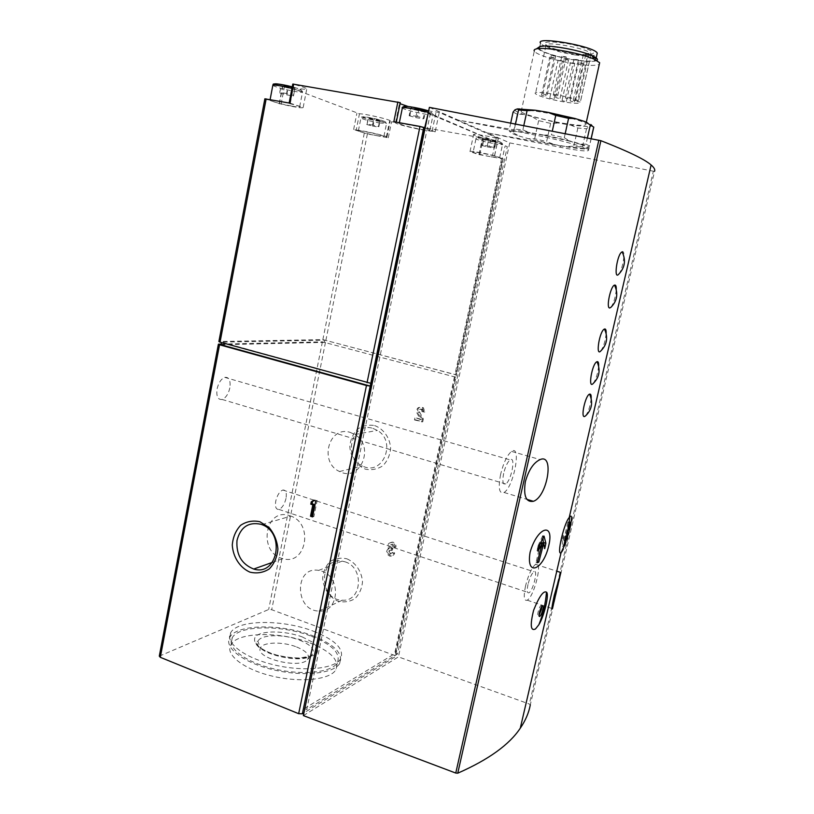 <?xml version="1.0" encoding="UTF-8"?>
<svg xmlns="http://www.w3.org/2000/svg" width="814" height="814" viewBox="0 0 814 814"><rect width="100%" height="100%" fill="white"/><g stroke="black" fill="none" stroke-linecap="round" stroke-linejoin="round"><path stroke-width="0.61" stroke-dasharray="4.07 3.05" d="M618.711 274.206C622.272 270.594 625.793 251.913 622.751 251.791M610.988 307.265C613.787 303.073 615.547 297.161 616.259 289.53M600.773 350.976C603.591 346.835 605.382 340.985 606.145 333.435M593.172 383.506C596.001 379.385 597.822 373.565 598.626 366.066M585.612 415.812C588.471 411.701 590.323 405.911 591.168 398.453M561.711 552.421C564.061 549.501 566.656 542.093 569.495 530.189M425.6 110.836L411.467 107.651L410.673 108.252L417.287 110.124L424.715 111.416L425.6 110.836L424.043 118.356L417.409 116.504L418.966 108.944M496.184 141.321L490.74 139.805L483.007 138.96L494.993 141.636L496.184 141.321L494.79 147.772L489.346 146.286L490.74 139.805M294.821 88.217L281.145 85.144L281.257 85.867L288.085 87.749L294.841 88.919L294.821 88.217L293.437 95.401L286.569 93.539L287.953 86.315M380.097 120.503L368.376 117.888L367.969 118.325L373.585 119.841L380.097 120.503L378.846 126.709L373.209 125.203L374.46 118.976M304.405 708.536L395.451 653.225L502.36 158.598L503.154 158.923L478.927 154.579L469.983 151.638C468.04 150.417 481.491 152.533 492.612 155.22L496.286 138.166L498.321 138.461L439.234 112.413L428.652 110.958C434.167 112.973 432.519 113.309 423.728 111.935L406.827 107.855M496.286 138.166C485.154 135.409 471.652 133.445 473.555 134.839L482.468 138.004L391.565 121.734L389.58 121.215L390.232 120.798C389.357 119.322 364.357 113.614 359.473 113.787L284.635 85.592C298.85 88.868 306.237 89.916 306.807 88.736C305.555 87.77 301.261 86.335 293.946 84.432L292.796 84.046M427.737 113.095L438.166 117.572L435.185 131.878L432.102 131.217C425.305 131.135 397.273 124.786 395.502 122.924L396.194 122.405L400.213 102.666L399.491 103.327L400.061 103.714M408.343 106.573L427.716 110.816M439.234 112.413L438.166 117.572L507.315 146.693L430.362 113.553L306.756 709.493L397.527 653.988L507.315 146.693M574.888 54.904C581.878 55.891 586.813 56.074 589.702 55.464L591.127 53.856C588.97 48.382 541.218 40.039 545.889 45.899L549.694 48.423C556.176 51.14 564.58 53.307 574.888 54.904M578.5 100.804C569.179 95.899 531.023 89.693 535.449 93.732C539.407 96.51 549.074 99.267 564.458 102.015C575.6 103.714 580.901 103.714 580.382 102.045L577.411 101.526L587.891 54.497L590.842 54.925L589.051 53.48L578.5 100.804L573.219 100.336L577.411 101.526M590.842 54.925L580.341 101.994M564.824 101.343L562.047 100.56L564.824 101.343M552.543 98.891L549.765 98.097L552.543 98.891M572.893 101.75L570.115 100.967L572.893 101.75M544.291 96.052L541.473 95.248L544.291 96.052M558.516 98.341L555.708 97.538L558.516 98.341M568.213 98.779L565.384 97.975L568.213 98.779M545.726 94.739L542.877 93.925L545.726 94.739M556.104 95.91L553.255 95.096L556.104 95.91M514.947 109.839C514.916 110.897 517.816 112.424 523.626 114.418L558.546 123.067L570.563 125.102L588.888 126.689L592.093 125.946C592.806 125.02 590.343 123.545 584.696 121.51M563.003 123.219C579.08 125.804 586.731 126.028 585.938 123.901C582.325 118.468 513.807 105.606 521.153 111.681C523.229 114.306 544.647 120.177 563.003 123.219M570.563 125.102L577.859 128.012L586.528 128.785L588.888 126.689M592.093 125.946L593.782 127.126M533.068 117.267L538.634 120.665L550.64 123.392L558.546 123.067M513.085 112.067L517.226 114.225L523.626 114.418M565.191 133.649L564.275 137.749L551.465 134.849L552.289 131.156M591.178 138.685L589.529 146.021L586.029 144.139L587.423 137.953M586.528 128.785L582.386 147.202L573.778 146.276L565.791 146.54L583.974 148.514L582.386 147.202M577.859 128.012L573.778 146.276M550.64 123.392L546.642 141.494L534.656 138.797L528.388 138.706L553.825 144.424L546.642 141.494M538.634 120.665L534.656 138.797M517.226 114.225L513.237 132.651L509.065 130.688L510.175 131.899C510.175 132.743 512.952 134.066 518.498 135.857L513.237 132.651M510.704 123.107L509.065 130.688M515.506 124.033L514.407 129.07L522.873 129.884L530.433 132.967L512.525 131.196L514.407 129.07M523.789 125.641L522.873 129.884M564.275 137.749L570.044 141.26L543.04 135.165L551.465 134.849M589.529 146.021L587.128 148.006C587.8 147.273 585.307 145.95 579.639 144.068L586.029 144.139M583.974 148.514L587.128 148.006M521.153 111.681L534.299 51.14C536.161 54.813 557.58 61.325 576.139 63.991C588.522 65.741 596.245 65.853 599.308 64.306M575.712 53.602C583.19 54.66 588.491 54.853 591.605 54.192C598.412 52.727 583.852 46.469 566.015 43.407C546.275 40.7 540.516 41.789 548.717 46.652C555.667 49.573 564.662 51.893 575.712 53.602M592.338 56.186C578.53 48.962 534.208 42.877 539.326 48.769L540.547 43.183C542.114 46.49 560.714 52.228 576.841 54.487C587.586 55.973 594.281 56.003 596.937 54.569M539.326 48.769C540.923 51.994 559.513 57.672 575.63 59.961C589.723 61.854 596.52 61.457 596.001 58.771M537.891 47.894C537.301 51.079 557.916 57.682 575.976 60.226C587.006 61.783 593.966 61.874 596.845 60.501M264.865 98.809L218.885 341.565M356.217 130.067C361.05 130.108 386.019 135.735 386.935 136.986L386.304 137.301L388.298 137.8L367.389 133.934L353.632 129.518L356.217 130.067L359.473 113.787M364.296 133.201L322.853 339.621L219.302 341.504M289.937 103.154L303.174 107.479C302.655 108.425 295.289 107.285 281.105 104.07L265.252 98.972M322.853 339.621L456.451 374.898L395.37 656.705L303.958 712.85M370.797 383.313L221.54 342.124L324.837 340.14L456.298 374.939L503.021 158.862M221.042 344.749L324.389 342.389L455.942 377.248L395.37 656.705M324.837 340.14L324.389 342.389M221.174 344.078L322.395 341.86L455.942 377.248M394.149 546.632L392.633 544.088C390.201 544.739 389.977 546.031 391.972 547.954L392.857 548.249L392.45 550.162L391.371 549.806C388.899 550.63 388.756 551.943 390.954 553.734L392.928 552.37L394.709 552.96C394.098 555.006 392.796 555.921 390.791 555.708C387.057 553.622 386.599 551.098 389.418 548.127C388.105 544.271 389.275 542.277 392.918 542.134C395.197 542.989 396.204 544.688 395.93 547.222L393.172 547.028L395.93 547.222M422.995 411.487L422.273 409.361C420.075 408.628 419.169 409.493 419.566 411.955L423.331 418.996L422.72 421.845L415.435 419.78L415.862 417.816L421.398 419.383L417.958 412.942C417.165 408.007 418.986 406.278 423.402 407.763L424.827 411.996L422.049 411.64L424.827 411.996M374.623 425.559C383.669 428.886 390.018 437.912 390.639 448.392C389.957 455.321 387.362 461.111 382.845 465.771C377.513 469.22 371.744 470.36 365.527 469.2C356.593 465.74 350.417 456.796 349.806 446.479C350.458 439.662 352.991 433.923 357.397 429.243C362.647 425.732 368.386 424.501 374.623 425.559M346.856 558.811C355.677 562.525 361.874 571.693 362.495 582C361.823 588.756 359.3 594.312 354.904 598.666C349.715 601.79 344.078 602.625 338.024 601.19C329.304 597.354 323.28 588.278 322.67 578.123C323.3 571.469 325.763 565.954 330.057 561.579C335.175 558.394 340.771 557.478 346.856 558.811M159.3 656.145L268.661 609.503L271.703 609.717L394.281 655.341L395.543 656.552M286.019 498.382C284.524 504.354 282.153 508.038 278.907 509.411C275.956 509.615 274.908 506.837 275.753 501.088C277.259 495.085 279.619 491.402 282.855 490.028C285.836 489.845 286.884 492.623 286.019 498.382M229.853 387.881C228.408 394.037 225.834 397.893 222.151 399.471C217.867 399.908 216.178 396.408 217.073 388.97C218.528 382.804 221.082 378.937 224.745 377.36C229.08 376.933 230.779 380.443 229.853 387.881M310.042 642.948C331.105 651.454 339.692 660.439 335.816 669.881C330.128 679.741 300.346 682.977 271.805 676.007C243.203 669.159 224.756 654.324 230.901 644.657C237.749 631.756 280.779 631.369 310.042 642.948M654.527 171.337L653.347 171.194L529.354 704.049L530.311 704.832L654.527 171.337M303.378 715.608L398.422 656.878L529.354 704.049M560.256 147.253L560.571 145.859L487.047 132.855L560.256 147.253C580.209 151.058 589.651 151.903 588.593 149.786C586.212 147.192 558.821 139.581 535.52 135.114L458.201 120.096L509.747 142.888L398.422 656.878M509.747 142.888L653.347 171.194M306.756 709.493L304.812 708.699M395.451 653.225L397.527 653.988M430.362 113.553L428.184 113.177M492.612 155.22L502.36 158.598L505.026 146.276M429.395 107.367L458.201 120.096L535.846 133.628C559.249 137.637 586.721 144.902 589.082 147.609C590.119 149.857 580.616 149.277 560.571 145.859M579.639 144.068L570.044 141.26M543.04 135.165L530.433 132.967M512.525 131.196L510.175 131.899M518.935 135.999L528.388 138.706M553.825 144.424L565.791 146.54M573.229 63.38L574.765 63.309L570.461 62.546L573.229 63.38M560.897 60.969L562.413 60.887L558.109 60.114L560.897 60.969M581.41 63.461L582.977 63.39L578.622 62.617L581.41 63.461M552.665 57.835L554.171 57.753L549.847 56.97L552.665 57.835M566.992 59.941L568.538 59.86L564.183 59.086L566.992 59.941M576.821 59.971L578.398 59.89L573.992 59.117L576.821 59.971M554.202 56.105L555.728 56.024L551.353 55.24L554.202 56.105M564.672 57.021L566.239 56.929L561.823 56.156L564.672 57.021M589.051 53.48L583.689 53.205L587.891 54.497M494.566 155.494L498.239 138.411M491.086 156.807L499.684 157.651C498.31 156.186 470.35 150.539 473.117 152.279C475.641 153.449 481.634 154.965 491.086 156.807M435.185 131.878L424.704 127.717M420.869 129.314C427.482 130.474 430.514 130.688 429.945 129.975C428.001 127.971 395.563 121.347 399.145 123.677C402.472 125.285 409.717 127.167 420.869 129.314M396.194 122.405L393.834 121.734M292.389 106.207C297.741 107.143 300.163 107.326 299.674 106.736C298.087 104.955 266.788 98.26 269.963 100.376C273.575 102.045 281.054 103.989 292.389 106.207M376.811 135.663L383.923 136.355C382.753 135.022 355.84 129.375 358.353 130.993C361.09 132.214 367.236 133.781 376.811 135.663M373.209 125.203L367.134 124.104L368.376 117.888M367.134 124.104L367.969 118.325M366.738 124.501L372.344 125.997L373.585 119.841M372.344 125.997L378.378 127.096L379.629 120.93M286.569 93.539L279.762 92.348L281.145 85.144M279.762 92.348L281.257 85.867M279.884 93.03L286.721 94.872L288.085 87.749M286.721 94.872L293.467 96.062L294.841 88.919M293.467 96.062L293.437 95.401M489.346 146.286L482.743 145.085L484.127 138.624M482.743 145.085L481.644 145.38L483.007 138.96M481.644 145.38L487.067 146.856L488.441 140.456M487.067 146.856L493.61 148.046L494.993 141.636M493.61 148.046L494.79 147.772M417.409 116.504L409.92 115.191L411.467 107.651M409.92 115.191L409.147 115.741L410.673 108.252M409.147 115.741L415.751 117.582L417.287 110.124M415.751 117.582L423.168 118.885L424.715 111.416M423.168 118.885L424.043 118.356M503.663 473.392C502.167 481.501 502.849 485.032 505.698 483.984C511.436 480.687 516.076 455.464 510.083 459.89C507.509 462.067 505.362 466.564 503.663 473.392M500.59 474.43C498.066 488.268 499.216 494.291 504.059 492.48C513.848 486.874 521.784 443.905 511.548 451.404C507.153 455.107 503.5 462.779 500.59 474.43M528.001 584.452C526.76 590.649 527.096 593.416 529.008 592.765C533.302 590.547 538.42 568.528 533.892 571.723C531.654 573.646 529.7 577.889 528.001 584.452M525.518 586.029C523.412 596.601 523.982 601.322 527.228 600.193C534.554 596.387 543.284 558.923 535.551 564.326C531.746 567.602 528.408 574.837 525.518 586.029M543.019 538.308L542.745 535.693L544.047 536.111M542.745 535.693L538.227 545.37L539.082 545.634M538.227 545.37L536.975 550.793L537.942 551.098M536.975 550.793L538.868 546.733M540.445 543.355L536.07 562.413L537.169 562.769M536.07 562.413L537.515 561.752M537.301 561.68L541.442 543.671M541.676 542.684L542.226 547.822L544.749 548.626M542.226 547.822L543.294 543.192M565.354 540.649L567.857 532.671L564.753 539.509L568.894 521.703L569.932 522.018M564.753 539.509L565.872 539.855M568.894 521.703L567.836 522.273L569.23 522.69M567.836 522.273L563.685 540.13L564.59 540.404M563.685 540.13L563.288 535.246L565.699 535.999M563.288 535.246L562.108 540.313L564.417 541.035M562.108 540.313L562.637 546.632L563.797 546.998M562.637 546.632L564.367 542.826M567.857 532.671L568.752 532.946M541.778 606.542L540.944 605.545C538.899 606.766 536.375 617.561 538.542 615.832L539.061 615.282M321.723 571.174C341.687 577.055 339.153 612.871 318.966 611.039C294.546 611.029 294.18 565.781 318.681 570.4L321.723 571.174M345.105 561.843C364.458 567.439 361.976 601.882 342.399 600.203C318.691 600.294 318.376 556.756 342.145 561.111L345.105 561.843M350.285 432.438L354.873 434.534C375.407 446.326 360.124 482.712 339.57 471.51C318.661 462.566 328.785 425.081 350.285 432.438M372.904 428.388L377.35 430.392C397.232 441.697 382.407 476.678 362.484 465.964C342.216 457.407 352.065 421.337 372.904 428.388M289.977 515.781L290.873 516.096C313.97 523.941 306.003 565.872 282.946 558.638C257.428 553.021 264.926 506.501 289.977 515.781M312.718 516.117L313.899 516.503L317.155 500.539L313.756 500.244M317.155 500.539L315.812 500.915M312.037 501.638L311.243 501.862M314.55 500.508L315.099 499.877M313.899 516.503L312.556 516.91M423.88 412.149L422.456 407.916C418.03 406.43 416.219 408.15 417.002 413.105L420.451 419.556L421.398 419.383M420.451 419.556L415.862 417.816M414.906 417.979L414.489 419.943L415.435 419.78M414.489 419.943L422.72 421.845M421.774 422.018L422.385 419.159L423.331 418.996M422.385 419.159L418.61 412.118L419.566 411.955M422.049 411.64L421.326 409.513C419.118 408.781 418.213 409.646 418.61 412.118M394.953 547.629C395.217 545.085 394.21 543.386 391.941 542.531C388.278 542.663 387.108 544.658 388.42 548.524L389.418 548.127M388.42 548.524C385.612 551.505 386.07 554.039 389.804 556.125C391.809 556.338 393.121 555.423 393.722 553.378L394.709 552.96M393.722 553.378L391.941 552.777L392.928 552.37M392.45 550.162L390.384 550.213C387.902 551.037 387.769 552.35 389.967 554.151L391.941 552.777M391.463 550.569L391.87 548.646L392.857 548.249M391.87 548.646L390.985 548.351L391.972 547.954M393.172 547.028L391.646 544.485C389.214 545.136 388.99 546.428 390.985 548.351M296.55 646.937C306.532 651.088 310.205 655.27 307.56 659.503C300.692 669.373 254.955 658.353 260.399 648.178C262.25 641.951 282.672 641.371 296.55 646.937M313.482 631.237C335.572 640.038 344.617 649.257 340.608 658.892C334.737 668.915 303.602 672.069 273.697 664.784C243.722 657.62 224.389 642.378 230.769 632.57C237.871 619.413 282.845 619.281 313.482 631.237M312.566 635.693C334.635 644.525 343.661 653.815 339.631 663.563C333.73 673.687 302.604 676.943 272.721 669.657C242.755 662.494 223.453 647.13 229.853 637.209C236.986 623.921 281.949 623.687 312.566 635.693M311.426 636.263C332.509 644.719 341.127 653.591 337.281 662.891C331.624 672.588 301.841 675.691 273.28 668.721C244.648 661.884 226.16 647.201 232.275 637.698C239.082 624.999 282.122 624.755 311.426 636.263M493.732 141.911C507.905 144.485 499.725 140.893 485.348 138.319C471.062 135.765 479.822 139.428 493.732 141.911M277.645 85.439L294.729 89.56C304.09 90.873 303.266 89.967 292.257 86.854M379.059 121.306C392.144 123.677 382.112 119.841 368.895 117.481C355.759 115.13 366.259 119.027 379.059 121.306M279.395 103.856L282.916 85.419M353.632 129.518L356.888 113.227M367.389 133.934L325.926 340.12M501.577 158.771L455.016 374.267M388.298 137.8L391.565 121.734M478.927 154.579L482.468 138.004M454.507 376.607L394.281 655.341M325.478 342.368L271.703 609.717M322.395 341.86L268.661 609.503M218.803 344.129L159.758 655.789M535.52 135.114L535.846 133.628M575.559 100.336L586.08 53.052M479.049 154.426L482.59 137.81M432.102 131.217L436.151 111.752M290.293 103.459L293.946 84.432M281.105 104.07L284.635 85.592M386.355 137.281L389.631 121.174M379.385 122.955L386.528 123.504C385.398 121.988 358.445 116.351 360.917 118.142C363.634 119.485 369.79 121.083 379.385 122.955M493.925 143.6C500.02 144.658 502.899 144.892 502.574 144.282C501.231 142.613 473.229 136.996 475.956 138.94C478.469 140.222 484.452 141.778 493.925 143.6M272.792 85.48C276.384 87.312 283.862 89.316 295.217 91.504C300.58 92.409 303.032 92.531 302.554 91.86L291.961 88.38M402.289 107.743L402.32 108.12C405.626 109.88 412.861 111.823 424.053 113.94C430.687 115.049 433.73 115.201 433.19 114.377L428.337 112.464M417.002 413.105L417.958 412.942M390.578 550.264L391.554 549.857M299.552 640.13C311.04 644.851 315.303 649.623 312.322 654.436C304.548 665.699 251.587 652.95 257.967 641.401C260.165 634.34 283.608 633.791 299.552 640.13M302.065 636.843L312.362 642.083C317.063 646.072 318.559 649.796 316.86 653.245C313.095 656.186 306.756 657.865 297.843 658.282C288.075 657.773 278.581 655.972 269.383 652.899L258.933 647.344C254.517 643.213 253.439 639.478 255.698 636.161C262.973 630.27 285.012 630.697 302.065 636.843M545.889 45.899L535.449 93.732M591.127 53.856L580.382 102.045M591.096 138.665L589.458 145.95M586.284 122.365L585.938 123.901M589.702 55.464L591.605 54.192M549.694 48.423L548.717 46.652M503.154 158.923L456.451 374.898M588.593 149.786L589.082 147.609M566.341 101.343L574.765 63.309M562.047 100.56L570.461 62.546M554.039 98.901L562.413 60.887M549.765 98.097L558.109 60.114M574.44 101.76L582.977 63.39M570.115 100.967L578.622 62.617M545.777 96.052L554.171 57.753M541.473 95.248L549.847 56.97M560.042 98.341L568.538 59.86M555.708 97.538L564.183 59.086M569.769 98.779L578.398 59.89M565.384 97.975L573.992 59.117M547.232 94.739L555.728 56.024M542.877 93.925L551.353 55.24M557.641 95.91L566.239 56.929M553.255 95.096L561.823 56.156M573.219 100.336L583.689 53.205M494.647 155.535L498.321 138.461M479.833 154.67L483.384 138.075M469.983 151.638L473.555 134.839M395.502 122.924L399.491 103.327M303.174 107.479L306.807 88.736M279.182 103.765L282.702 85.317M386.304 137.301L389.58 121.215M386.935 136.986L390.232 120.798M383.923 136.355L386.528 123.504C384.798 121.988 388.96 122.304 375.325 118.844C358.73 115.466 361.416 117.196 360.917 118.142L358.353 130.993M499.684 157.651L502.574 144.282C502.442 142.999 501.393 141.911 490.476 139.387C483.109 137.78 476.444 137.169 476.912 137.658L475.956 138.94L473.117 152.279M299.674 106.736L302.554 91.86C301.902 90.028 298.463 88.38 292.236 86.935M270.106 99.603L269.963 100.376M429.945 129.975L433.19 114.377L428.612 111.121M399.338 122.721L399.145 123.677M222.151 399.471L505.698 483.984M224.745 377.36L510.083 459.89M504.059 492.48L526.953 499.379M511.548 451.404L540.12 459.584M278.907 509.411L529.008 592.765M282.855 490.028L533.892 571.723M527.228 600.193L551.912 608.485M535.551 564.326L556.756 571.174M542.297 605.992L540.944 605.545M539.183 616.045L538.542 615.832M318.966 611.039L342.399 600.203M318.681 570.4L342.145 561.111M339.57 471.51L362.484 465.964M354.873 434.534L377.35 430.392M272.314 562.413L282.946 558.638M261.874 524.613L290.873 516.096M422.456 407.916L423.402 407.763M421.326 409.513L422.273 409.361M391.941 542.531L392.918 542.134M389.804 556.125L390.791 555.708M389.967 554.151L390.954 553.734M390.384 550.213L391.371 549.806M391.646 544.485L392.633 544.088M307.56 659.503L312.322 654.436L310.582 656.074L300.081 657.966C293.243 658.038 285.531 657.101 276.923 655.148C260.134 650.315 255.952 643.66 255.932 642.907L256.034 641.066L257.967 641.401L260.399 648.178M230.769 632.57L229.853 637.209M340.608 658.892L339.631 663.563M232.275 637.698L230.901 644.657M337.281 662.891L335.816 669.881"/><path stroke-width="1.22" d="M535.47 628.978L538.848 624.745C544.24 616.167 549.491 593.833 546.469 592.134C543.426 590.516 539.143 596.56 533.608 610.286C529.965 625.121 530.586 631.359 535.47 628.978M542.745 609.94C541.921 613.146 540.974 615.262 539.896 616.29C537.728 618.029 540.252 607.224 542.297 605.992C543.223 605.606 543.365 606.918 542.745 609.94M622.751 251.791L622.15 251.872C617.134 253.51 613.38 280.545 618.711 274.206C624.928 267.745 626.078 260.297 622.15 251.872M609.747 307.987L610.988 307.265C617.216 300.905 618.396 293.528 614.539 285.114C610.5 286.111 605.901 308.475 609.747 307.987M616.259 289.53C616.351 286.192 615.781 284.717 614.539 285.114M606.145 333.435C606.267 330.545 605.85 329.049 604.894 328.958L604.487 329.049C599.511 330.606 595.339 357.224 600.773 350.976C607.01 344.76 608.251 337.444 604.487 329.049M598.626 366.066C598.768 363.105 598.331 361.63 597.334 361.63L597.018 361.711C592.073 363.227 587.688 389.703 593.172 383.506C599.419 377.381 600.701 370.116 597.018 361.711M584.635 416.493L585.612 415.812C591.88 409.768 593.213 402.543 589.601 394.139C585.439 395.136 580.362 418.162 584.635 416.493M591.168 398.453C591.33 395.207 590.801 393.762 589.601 394.139M569.495 530.189C572.14 518.457 572.191 514.051 569.637 516.992L569.21 517.572C564.061 522.812 556.369 555.87 561.009 552.859L563.929 546.611L565.699 535.999L565.628 540.73L569.23 522.69L569.932 522.018L566.341 540.008L568.752 532.946L563.929 546.601M530.107 552.228C525.793 577.411 543.253 570.238 548.768 545.614C554.517 521.591 537.382 526.729 530.107 552.228M530.311 704.832C528.876 712.688 525.539 720.471 520.288 728.184C509.371 744.657 488.532 759.655 457.753 773.188L455.759 773.056L303.378 715.608L429.395 107.367L600.895 140.69C628.164 151.353 644.902 159.442 651.119 164.977C654.181 167.613 655.321 169.739 654.527 171.337M525.335 481.735C528.673 469.983 533.597 462.606 540.12 459.584C554.802 453.062 547.181 496.927 533.363 501.302C525.976 502.462 523.3 495.94 525.335 481.735M554.222 595.543L560.856 572.496L552.431 608.658C551.353 610.571 551.953 606.206 554.222 595.543M400.213 102.666L292.796 84.046L289.153 103.012M400.061 103.714L408.343 106.573M427.716 110.816L428.652 110.958C417.969 107.346 396.306 104.334 406.827 107.855M591.178 138.685L593.782 127.126L584.696 121.51L575.111 118.529L548.056 112.352L535.398 110.246L517.358 108.903L514.947 109.839L513.085 112.067L510.704 123.107M575.111 118.529L568.589 118.345L555.759 115.415L548.056 112.352M535.398 110.246L527.065 110.623L518.549 109.982L517.358 108.903M568.589 118.345L565.191 133.649M555.759 115.415L552.289 131.156M590.323 125.061L587.423 137.953M518.549 109.982L515.506 124.033M527.065 110.623L523.789 125.641M599.308 64.306L599.664 62.719L593.925 59.076C580.362 52.869 544.373 46.561 536.375 48.911C534.391 49.379 533.699 50.122 534.299 51.14M596.937 54.569L597.262 53.134C594.576 46.215 534.635 35.785 540.547 43.183M597.262 53.134L596.001 58.771L592.338 56.186M596.845 60.501C598.432 59.402 596.825 57.784 592.032 55.637C579.751 49.98 547.313 44.302 539.997 46.479L537.891 47.894M266.158 98.891L220.045 342.145L218.885 341.565L264.865 98.809L289.937 103.154L293.61 84.076M220.045 342.145L370.797 383.313L370.217 386.07L366.463 385.51L298.667 713.685L160.307 657.315L159.3 656.145L218.366 344.291M397.863 101.954L393.834 121.734L419.993 126.414L367.033 382.743M221.459 342.541L221.042 344.749L370.217 386.07L302.37 713.817L298.667 713.685M221.174 344.078L218.386 344.2L219.546 344.78L366.463 385.51M315.812 500.915L313.756 500.244L311.243 501.862L310.775 504.151L312.83 504.822L310.51 516.229L312.556 516.91L315.812 500.915M259.89 521.733L269.129 527.564C274.196 533.699 277.126 540.852 277.91 549.023C277.167 557.061 274.287 563.695 269.261 568.935C263.309 572.7 256.858 573.768 249.918 572.14C239.916 567.714 233.008 557.03 232.275 545.024C232.967 537.128 235.765 530.545 240.659 525.295C246.5 521.428 252.91 520.238 259.89 521.733M428.184 113.177L424.704 127.717L419.993 126.414M303.958 712.85L302.37 713.817M424.704 127.717L304.812 708.699M544.047 536.111L545.889 543.233L544.749 548.626L543.732 543.325L538.766 562.159L537.169 562.769L542.144 543.884L537.942 551.098L539.082 545.634L544.047 536.111M543.294 543.192L543.019 538.308M543.457 542.47L545.889 543.233M538.868 546.733L540.445 543.355L542.144 543.884M537.515 561.752L538.766 562.159M541.442 543.671L541.676 542.684L543.732 543.325M564.59 540.404L565.628 540.73M564.367 542.826L565.354 540.649M539.061 615.282L541.402 609.493L541.778 606.542M260.948 524.277L261.874 524.613C285.755 532.895 277.564 576.699 253.714 569.037C241.677 564.214 236.101 554.71 236.976 540.527C240.496 527.116 248.484 521.693 260.948 524.277M314.55 500.508L312.037 501.638M312.586 501.485L312.118 503.764L310.775 504.151M312.118 503.764L314.173 504.436L312.83 504.822M314.173 504.436L311.854 515.822L310.51 516.229M311.854 515.822L312.718 516.117M600.895 140.69L457.753 773.188M292.257 86.854C280.118 83.7 269.058 82.672 277.645 85.439M219.546 344.78L160.307 657.315M423.779 127.35L370.797 383.313M598.839 140.161L455.759 773.056M291.961 88.38C279.792 85.521 273.402 84.554 272.792 85.48L270.106 99.603M428.337 112.464C418.447 109.391 399.725 106.278 402.32 108.12L399.338 122.721M538.848 624.745C543.05 614.377 545.594 603.51 546.469 592.134M651.119 164.977L569.21 517.572M561.019 552.859L520.288 728.184M519.108 108.811L518.04 109.341M593.711 127.045L591.096 138.665M599.664 62.719L586.284 122.365M539.997 46.479L536.375 48.911M592.032 55.637L593.925 59.076M396.286 122.171L400.284 102.615M292.236 86.935L281.43 84.585C270.502 83.13 273.738 84.463 272.792 85.48M428.612 111.121L412.311 107.153C406.074 105.973 402.737 106.166 402.289 107.743M526.953 499.379L533.353 501.302M551.912 608.485L552.431 608.658M556.756 571.174L560.856 572.496M569.128 523.514L569.637 516.992M539.896 616.29L539.183 616.045M253.714 569.037L272.314 562.413"/></g></svg>
